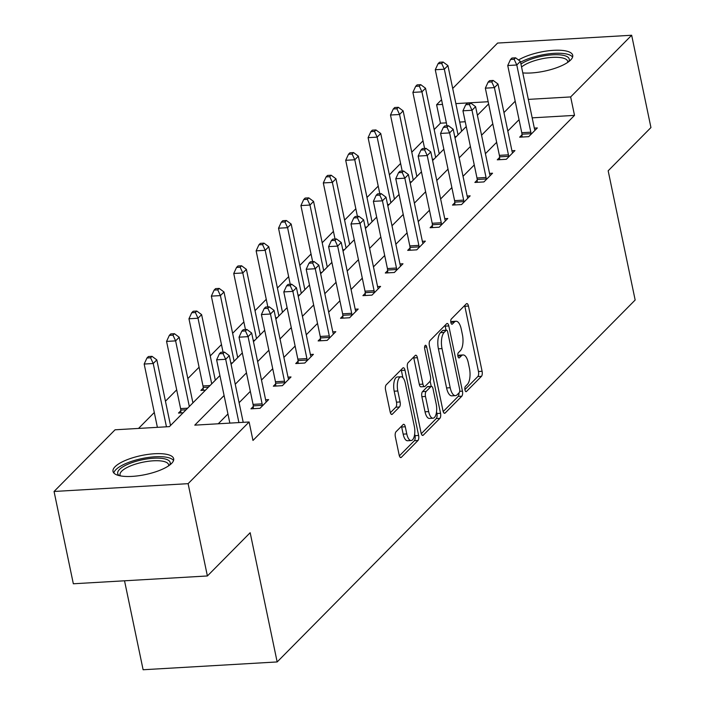 <?xml version="1.0" encoding="UTF-8"?>
<svg xmlns="http://www.w3.org/2000/svg" width="705" height="705" viewBox="0 0 705 705"><rect width="100%" height="100%" fill="white"/><g stroke="black" fill="none" stroke-linecap="round" stroke-linejoin="round"><path stroke-width="1.06" d="M464.956 389.935A2.732 1.11 86.7 0 0 466.102 391.663A2.732 1.11 86.7 0 0 466.472 391.469L481.445 376.338A3.895 1.586 86.7 0 0 482.097 371.288L468.473 306.058A3.895 1.586 86.7 0 0 466.833 303.591A3.895 1.586 86.7 0 0 466.305 303.855L451.332 318.995A2.732 1.11 86.7 0 0 450.874 322.529A2.732 1.11 86.7 0 0 452.02 324.256A2.732 1.11 86.7 0 0 452.39 324.062L454.328 322.106A12.479 5.076 86.7 0 1 456.029 321.251A12.479 5.076 86.7 0 1 461.264 329.147L462.401 334.584A12.479 5.076 86.7 0 1 460.312 350.738L458.373 352.694A2.732 1.11 86.7 0 0 457.915 356.228A2.732 1.11 86.7 0 0 459.061 357.955A2.732 1.11 86.7 0 0 459.431 357.77L461.37 355.813A12.479 5.076 86.7 0 1 463.07 354.95A12.479 5.076 86.7 0 1 468.305 362.846L469.442 368.283A12.479 5.076 86.7 0 1 467.353 384.437L465.415 386.402A2.732 1.11 86.7 0 0 464.956 389.935M115.074 466.719A30.985 9.729 168.2 0 1 148.05 454.39A30.985 9.729 168.2 0 1 173.668 458.735A30.985 9.729 168.2 0 1 171.588 463.423A30.985 9.729 168.2 0 1 138.612 475.752A30.985 9.729 168.2 0 1 113.003 471.407A30.985 9.729 168.2 0 1 115.074 466.719M518.51 59.987A30.985 9.729 168.2 0 1 551.398 50.487A30.985 9.729 168.2 0 1 572.716 55.307A30.985 9.729 168.2 0 1 570.645 60.004A30.985 9.729 168.2 0 1 522.793 72.906M396.007 431.768A3.895 1.586 86.7 0 0 395.355 436.818L399.18 455.122A3.895 1.586 86.7 0 0 400.819 457.589A3.895 1.586 86.7 0 0 401.348 457.316L417.968 440.51A3.895 1.586 86.7 0 0 418.62 435.461L404.996 370.231A3.895 1.586 86.7 0 0 403.357 367.763A3.895 1.586 86.7 0 0 402.828 368.028L386.208 384.833A3.895 1.586 86.7 0 0 385.556 389.883L390.173 411.993A3.895 1.586 86.7 0 0 391.804 414.461A3.895 1.586 86.7 0 0 392.332 414.188L399.453 406.996A3.895 1.586 86.7 0 0 400.105 401.947L397.814 390.984A10.434 4.239 86.7 0 1 400.978 376.761A10.434 4.239 86.7 0 1 405.349 383.37L414.32 426.313A10.434 4.239 86.7 0 1 411.165 440.537A10.434 4.239 86.7 0 1 406.785 433.927L405.287 426.772A3.895 1.586 86.7 0 0 403.657 424.304A3.895 1.586 86.7 0 0 403.128 424.577L396.007 431.768M452.698 88.46L497.607 43.058L631.662 35.25L650.944 127.552L608.168 170.795L635.161 300.022L277.162 661.942L250.169 532.716L207.393 575.967L188.112 483.665L54.056 491.473L115.065 429.794L169.411 426.631L219.916 375.562M631.662 35.25L570.653 96.929L528.327 99.387M224.084 395.514L194.774 425.15L249.112 421.987L252.972 440.449L574.513 115.382L570.653 96.929M249.112 421.987L188.112 483.665M442.996 410.821A3.895 1.586 86.7 0 0 444.635 413.289A3.895 1.586 86.7 0 0 445.163 413.015L461.793 396.21A3.895 1.586 86.7 0 0 462.445 391.16L448.812 325.93A3.895 1.586 86.7 0 0 447.181 323.463A3.895 1.586 86.7 0 0 446.653 323.727L430.024 340.541A3.895 1.586 86.7 0 0 429.371 345.582L442.996 410.821M439.885 418.356L423.256 435.17A3.895 1.586 86.7 0 1 422.727 435.434A3.895 1.586 86.7 0 1 421.088 432.967L407.464 367.737A3.895 1.586 86.7 0 1 408.116 362.687L415.227 355.496A3.895 1.586 86.7 0 1 415.756 355.223A3.895 1.586 86.7 0 1 417.395 357.691L422.921 384.146A3.895 1.586 86.7 0 0 424.56 386.613A3.895 1.586 86.7 0 0 425.089 386.349L429.812 381.572A3.895 1.586 86.7 0 0 430.464 376.532L424.71 348.984A2.732 1.11 86.7 0 1 425.538 345.265A2.732 1.11 86.7 0 1 426.675 346.992L440.537 413.306A3.895 1.586 86.7 0 1 439.885 418.356L436.263 418.567L421.282 433.707M124.529 580.788L143.115 669.75L277.162 661.942M574.513 115.382L532.187 117.85M519.047 119.674L507.811 131.033M496.655 142.313L485.419 153.672M474.262 164.952L463.026 176.312M451.87 187.592L440.634 198.951M429.477 210.231L418.241 221.59M407.085 232.87L395.849 244.23M384.692 255.51L373.456 266.869M362.3 278.149L351.064 289.499M339.907 300.779L328.671 312.139M317.514 323.419L306.278 334.778M295.122 346.058L283.886 357.417M272.729 368.697L261.493 380.057M250.337 391.337L239.101 402.696M227.944 413.976L218.242 423.784M521.991 134.831L519.664 137.175L528.724 136.655L537.333 127.94L534.328 128.116M499.598 157.471L497.272 159.815L506.331 159.286L514.941 150.579L511.936 150.755M477.206 180.11L474.879 182.454L483.938 181.925L492.548 173.219L489.543 173.395M454.813 202.74L452.487 205.093L461.546 204.565L470.156 195.858L467.151 196.034M432.412 225.38L430.094 227.733L439.153 227.204L447.763 218.497L444.758 218.673M410.019 248.019L407.701 250.372L416.761 249.843L425.371 241.136L422.365 241.313M387.627 270.658L385.309 273.011L394.368 272.482L402.978 263.776L399.973 263.952M365.234 293.298L362.916 295.651L371.976 295.122L380.585 286.415L377.58 286.591M342.841 315.937L340.524 318.281L349.583 317.761L358.193 309.054L355.188 309.222M320.449 338.576L318.131 340.92L327.182 340.392L335.8 331.685L332.795 331.861M298.056 361.216L295.739 363.56L304.789 363.031L313.408 354.324L310.403 354.5M275.664 383.855L273.346 386.199L282.397 385.67L291.015 376.964L288.01 377.14M253.271 406.485L250.954 408.838L260.004 408.31L268.623 399.603L265.618 399.779M446.371 122.846L440.458 123.19L434.165 129.561M423.009 140.841L411.773 152.192M400.616 163.472L389.38 174.831M378.224 186.111L366.988 197.471M355.831 208.75L344.595 220.11M333.439 231.39L322.203 242.749M311.046 254.029L299.81 265.388M288.645 276.668L277.418 288.028M266.252 299.308L255.025 310.667M243.86 321.947L232.632 333.298M221.467 344.578L210.24 355.937M199.074 367.217L187.838 378.576M176.682 389.856L165.446 401.215M154.289 412.495L138.532 428.428M465.238 121.753L459.722 122.071M203.207 388.076L200.881 390.42L205.49 390.156M180.815 410.707L178.488 413.06L183.097 412.786M207.393 575.967L73.338 583.775L54.056 491.473M440.458 123.19L436.598 104.737L441.541 99.74M488.177 101.731L455.862 103.609M442.511 104.393L436.598 104.737M231.081 364.282L242.308 352.932M253.474 341.652L264.701 330.293M275.867 319.012L287.094 307.653M298.259 296.373L309.495 285.014M320.652 273.734L331.888 262.375M343.044 251.095L354.28 239.735M365.437 228.455L376.673 217.096M387.829 205.816L399.065 194.457M410.222 183.177L421.458 171.826M432.614 160.537L443.85 149.187M455.007 137.907L466.243 126.547M477.4 115.268L488.635 103.908M515.196 101.22L503.96 112.58M492.804 123.86L481.568 135.21M470.411 146.49L459.175 157.85M448.019 169.129L436.783 180.489M425.626 191.769L414.39 203.128M403.234 214.408L391.998 225.767M380.841 237.047L369.605 248.407M358.44 259.687L347.212 271.046M336.047 282.326L324.82 293.685M313.654 304.965L302.427 316.316M291.262 327.596L280.026 338.955M268.869 350.235L257.633 361.594M246.477 372.875L235.241 384.234M463.07 354.95L459.449 355.161A12.479 5.076 86.7 0 0 457.862 355.91M456.029 321.251L452.407 321.462A12.479 5.076 86.7 0 0 450.821 322.211M464.903 389.609L477.823 376.549A3.895 1.586 86.7 0 0 478.475 371.5L464.851 306.27A3.895 1.586 86.7 0 0 464.657 305.529M446.045 330.213L445.19 326.142A3.895 1.586 86.7 0 0 444.996 325.402M443.189 411.561L458.171 396.421A3.895 1.586 86.7 0 0 458.999 392.879M459.184 392.703A2.732 1.11 86.7 0 0 459.634 389.169L447.675 331.905A2.732 1.11 86.7 0 0 446.529 330.178A2.732 1.11 86.7 0 0 446.159 330.372L444.115 332.434A12.479 5.076 86.7 0 0 442.026 348.587L450.204 387.732A12.479 5.076 86.7 0 0 455.439 395.628A12.479 5.076 86.7 0 0 457.14 394.765L459.184 392.703M443.295 330.539A2.732 1.11 86.7 0 0 442.907 330.389A2.732 1.11 86.7 0 0 442.537 330.583L446.159 330.372M455.439 395.628L451.817 395.84A12.479 5.076 86.7 0 1 446.582 387.944L438.404 348.799A12.479 5.076 86.7 0 1 440.493 332.645L442.537 330.583M424.56 386.613L420.938 386.825A3.895 1.586 86.7 0 1 419.299 384.357L413.773 357.902A3.895 1.586 86.7 0 0 413.579 357.162M430.138 381.105L431.24 386.393M436.545 411.773L436.906 413.518L440.537 413.306M428.658 411.597A10.434 4.239 86.7 0 0 433.029 418.206A10.434 4.239 86.7 0 0 436.192 403.983L433.037 388.852A3.895 1.586 86.7 0 0 431.398 386.384A3.895 1.586 86.7 0 0 430.87 386.648L426.146 391.425A3.895 1.586 86.7 0 0 425.494 396.474L428.658 411.597L425.036 411.808A10.434 4.239 86.7 0 0 429.407 418.418L433.029 418.206M431.398 386.384L427.776 386.596A3.895 1.586 86.7 0 0 427.248 386.86L430.87 386.648M425.036 411.808L421.872 396.677A3.895 1.586 86.7 0 1 422.524 391.636L427.248 386.86M436.263 418.567A3.895 1.586 86.7 0 0 436.906 413.518M411.165 440.537L407.534 440.748A10.434 4.239 86.7 0 1 403.163 434.139L401.665 426.983A3.895 1.586 86.7 0 0 401.471 426.243M400.978 376.761L397.356 376.972A10.434 4.239 86.7 0 0 394.192 391.196L397.814 390.984M390.367 412.733L395.831 407.208A3.895 1.586 86.7 0 0 396.483 402.158L394.192 391.196M402.89 377.704L401.374 370.442A3.895 1.586 86.7 0 0 401.18 369.702M399.374 455.862L414.346 440.722A3.895 1.586 86.7 0 0 414.998 435.672L414.672 434.104M461.634 131.209L447.922 65.591L444.335 69.213L435.276 69.742L446.988 125.816M441.691 63.485L443.128 62.04L439.506 62.252L438.069 63.697L441.691 63.485L444.335 69.213L458.038 134.831M443.128 62.04L447.922 65.591M435.276 69.742L438.069 63.697M531.041 134.303L531.015 133.677A3.974 1.613 86.7 0 0 530.83 132.188L516.791 64.992L520.387 61.37L534.425 128.566A3.974 1.613 86.7 0 0 534.813 129.835L535.007 130.293M522.088 137.034L521.956 134.206A3.974 1.613 86.7 0 0 521.77 132.716L507.741 65.521L516.791 64.992L514.148 59.264L515.584 57.819L511.962 58.03L510.526 59.476L514.148 59.264M510.526 59.476L507.741 65.521M520.387 61.37L515.584 57.819M520.942 64.058A26.816 8.416 168.2 0 1 539.166 56.832A26.816 8.416 168.2 0 1 568.627 61.732M567.692 62.392A24.825 7.799 -11.8 0 0 567.692 61.37A24.825 7.799 -11.8 0 0 539.836 59.255A24.825 7.799 -11.8 0 0 521.559 67.01M572.592 57.079A30.791 9.667 -11.8 0 0 538.594 55.677A30.791 9.667 -11.8 0 0 520.563 62.216M119.312 475.655A26.816 8.416 168.2 0 1 119.497 469.451A26.816 8.416 168.2 0 1 151.778 458.365A26.816 8.416 168.2 0 1 169.579 465.15M168.645 465.82A24.825 7.799 -11.8 0 0 168.636 464.798A24.825 7.799 -11.8 0 0 148.121 461.317A24.825 7.799 -11.8 0 0 121.692 471.196A24.825 7.799 -11.8 0 0 120.035 474.95A24.825 7.799 -11.8 0 0 120.44 475.893M173.545 460.506A30.791 9.667 -11.8 0 0 146.605 457.712A30.791 9.667 -11.8 0 0 115.876 469.662A30.791 9.667 -11.8 0 0 113.822 472.985M439.241 153.849L425.529 88.231L421.942 91.853L412.883 92.381L424.595 148.447M419.299 86.125L420.735 84.67L417.113 84.882L415.677 86.336L419.299 86.125L421.942 91.853L435.646 157.471M420.735 84.67L425.529 88.231M412.883 92.381L415.677 86.336M416.849 176.479L403.137 110.87L399.55 114.492L390.491 115.021L402.202 171.086M396.906 108.764L398.343 107.31L394.721 107.521L393.284 108.975L396.906 108.764L399.55 114.492L413.253 180.11M398.343 107.31L403.137 110.87M390.491 115.021L393.284 108.975M508.649 156.942L508.622 156.316A3.974 1.613 86.7 0 0 508.437 154.827L494.399 87.632L497.994 84.01L512.024 151.205A3.974 1.613 86.7 0 0 512.42 152.474L512.614 152.932M499.695 159.674L499.563 156.845A3.974 1.613 86.7 0 0 499.378 155.356L485.34 88.16L494.399 87.632L491.755 81.903L493.192 80.449L489.57 80.661L488.133 82.115L491.755 81.903M488.133 82.115L485.34 88.16M497.994 84.01L493.192 80.449M486.256 179.581L486.23 178.955A3.974 1.613 86.7 0 0 486.045 177.466L472.006 110.271L475.593 106.649L489.631 173.844A3.974 1.613 86.7 0 0 490.028 175.113L490.222 175.571M477.303 182.313L477.17 179.475A3.974 1.613 86.7 0 0 476.985 177.995L462.947 110.8L472.006 110.271L469.363 104.543L470.799 103.089L467.177 103.3L465.741 104.754L469.363 104.543M465.741 104.754L462.947 110.8M475.593 106.649L470.799 103.089M394.447 199.118L380.744 133.501L377.157 137.131L368.098 137.66L379.81 193.725M374.514 131.403L375.95 129.949L372.328 130.161L370.892 131.615L374.514 131.403L377.157 137.131L390.861 202.749M375.95 129.949L380.744 133.501M368.098 137.66L370.892 131.615M372.055 221.758L358.351 156.14L354.765 159.771L345.706 160.299L357.417 216.364M352.121 154.043L353.558 152.588L349.936 152.8L348.499 154.254L352.121 154.043L354.765 159.771L368.468 225.388M353.558 152.588L358.351 156.14M345.706 160.299L348.499 154.254M349.662 244.397L335.959 178.779L332.372 182.41L323.313 182.939L335.025 239.004M329.728 176.682L331.165 175.228L327.534 175.439L326.107 176.893L329.728 176.682L332.372 182.41L346.076 248.028M331.165 175.228L335.959 178.779M323.313 182.939L326.107 176.893M463.864 202.22L463.837 201.586A3.974 1.613 86.7 0 0 463.652 200.105L449.614 132.91L453.2 129.279L467.239 196.475A3.974 1.613 86.7 0 0 467.635 197.752L467.829 198.211M454.91 204.952L454.778 202.115A3.974 1.613 86.7 0 0 454.593 200.634L440.555 133.439L449.614 132.91L446.97 127.182L448.406 125.728L444.785 125.939L443.348 127.394L446.97 127.182M443.348 127.394L440.555 133.439M453.2 129.279L448.406 125.728M441.471 224.851L441.445 224.225A3.974 1.613 86.7 0 0 441.26 222.745L427.221 155.549L430.808 151.919L444.846 219.114A3.974 1.613 86.7 0 0 445.243 220.392L445.437 220.85M432.517 227.592L432.385 224.754A3.974 1.613 86.7 0 0 432.2 223.274L418.162 156.078L427.221 155.549L424.577 149.821L426.014 148.367L422.392 148.579L420.955 150.033L424.577 149.821M420.955 150.033L418.162 156.078M430.808 151.919L426.014 148.367M419.078 247.49L419.052 246.865A3.974 1.613 86.7 0 0 418.867 245.384L404.829 178.189L408.415 174.558L422.454 241.753A3.974 1.613 86.7 0 0 422.85 243.031L423.044 243.481M410.125 250.231L409.993 247.393A3.974 1.613 86.7 0 0 409.808 245.913L395.769 178.718L404.829 178.189L402.185 172.461L403.621 171.007L399.999 171.218L398.563 172.672L402.185 172.461M398.563 172.672L395.769 178.718M408.415 174.558L403.621 171.007M396.686 270.13L396.659 269.504A3.974 1.613 86.7 0 0 396.474 268.023L382.436 200.828L386.023 197.197L400.061 264.393A3.974 1.613 86.7 0 0 400.458 265.67L400.651 266.12M387.732 272.87L387.6 270.033A3.974 1.613 86.7 0 0 387.415 268.552L373.377 201.357L382.436 200.828L379.792 195.1L381.229 193.646L377.607 193.857L376.17 195.303L379.792 195.1M376.17 195.303L373.377 201.357M386.023 197.197L381.229 193.646M374.293 292.769L374.267 292.143A3.974 1.613 86.7 0 0 374.082 290.663L360.043 223.467L363.63 219.837L377.668 287.032A3.974 1.613 86.7 0 0 378.065 288.301L378.259 288.759M365.34 295.51L365.208 292.672A3.974 1.613 86.7 0 0 365.023 291.191L350.984 223.987L360.043 223.467L357.4 217.73L358.836 216.285L355.214 216.497L353.778 217.942L357.4 217.73M353.778 217.942L350.984 223.987M363.63 219.837L358.836 216.285M351.901 315.408L351.874 314.782A3.974 1.613 86.7 0 0 351.689 313.302L337.651 246.098L341.238 242.476L355.276 309.671A3.974 1.613 86.7 0 0 355.673 310.94L355.866 311.399M342.947 318.14L342.815 315.311A3.974 1.613 86.7 0 0 342.63 313.822L328.592 246.627L337.651 246.098L335.007 240.37L336.444 238.924L332.822 239.136L331.385 240.581L335.007 240.37M331.385 240.581L328.592 246.627M341.238 242.476L336.444 238.924M329.508 338.048L329.482 337.422A3.974 1.613 86.7 0 0 329.297 335.933L315.258 268.737L318.845 265.115L332.883 332.311A3.974 1.613 86.7 0 0 333.28 333.58L333.474 334.038M320.555 340.779L320.423 337.951A3.974 1.613 86.7 0 0 320.237 336.461L306.199 269.266L315.258 268.737L312.615 263.009L314.051 261.555L310.429 261.767L308.993 263.221L312.615 263.009M308.993 263.221L306.199 269.266M318.845 265.115L314.051 261.555M307.116 360.687L307.089 360.061A3.974 1.613 86.7 0 0 306.904 358.572L292.866 291.376L296.452 287.755L310.491 354.95A3.974 1.613 86.7 0 0 310.887 356.219L311.081 356.677M298.162 363.419L298.03 360.581A3.974 1.613 86.7 0 0 297.845 359.101L283.807 291.905L292.866 291.376L290.222 285.648L291.658 284.194L288.037 284.406L286.6 285.86L290.222 285.648M286.6 285.86L283.807 291.905M296.452 287.755L291.658 284.194M284.723 383.326L284.697 382.692A3.974 1.613 86.7 0 0 284.512 381.211L270.473 314.016L274.06 310.385L288.098 377.58A3.974 1.613 86.7 0 0 288.495 378.858L288.689 379.316M275.77 386.058L275.637 383.22A3.974 1.613 86.7 0 0 275.452 381.74L261.414 314.545L270.473 314.016L267.829 308.288L269.266 306.834L265.644 307.045L264.208 308.499L267.829 308.288M264.208 308.499L261.414 314.545M274.06 310.385L269.266 306.834M327.27 267.036L313.566 201.418L309.98 205.049L300.92 205.578L312.632 261.643M307.336 199.321L308.772 197.867L305.142 198.079L303.714 199.524L307.336 199.321L309.98 205.049L323.683 270.667M308.772 197.867L313.566 201.418M300.92 205.578L303.714 199.524M304.877 289.676L291.174 224.058L287.587 227.689L278.528 228.208L290.24 284.282M284.943 221.952L286.38 220.506L282.749 220.718L281.321 222.163L284.943 221.952L287.587 227.689L301.291 293.298M286.38 220.506L291.174 224.058M278.528 228.208L281.321 222.163M282.485 312.315L268.781 246.697L265.195 250.319L256.135 250.848L267.847 306.922M262.551 244.591L263.987 243.146L260.356 243.357L258.929 244.802L262.551 244.591L265.195 250.319L278.898 315.937M263.987 243.146L268.781 246.697M256.135 250.848L258.929 244.802M260.092 334.954L246.389 269.336L242.802 272.958L233.743 273.487L245.455 329.561M240.158 267.23L241.586 265.776L237.964 265.988L236.527 267.442L240.158 267.23L242.802 272.958L256.505 338.576M241.586 265.776L246.389 269.336M233.743 273.487L236.527 267.442M237.7 357.585L223.996 291.976L220.409 295.598L211.35 296.126L223.062 352.192M217.766 289.87L219.193 288.415L215.571 288.627L214.135 290.081L217.766 289.87L220.409 295.598L234.113 361.216M219.193 288.415L223.996 291.976M211.35 296.126L214.135 290.081M215.307 380.224L201.604 314.606L198.017 318.237L188.958 318.766L202.996 385.961A3.974 1.613 -93.3 0 1 203.181 387.442L203.304 390.279M195.373 312.509L196.801 311.055L193.179 311.266L191.742 312.72L195.373 312.509L198.017 318.237L211.72 383.855M196.801 311.055L201.604 314.606M188.958 318.766L191.742 312.72M192.914 402.863L179.211 337.246L175.615 340.876L166.565 341.405L180.603 408.6A3.974 1.613 -93.3 0 1 180.788 410.081L180.912 412.918M172.981 335.148L174.408 333.694L170.786 333.906L169.35 335.36L172.981 335.148L175.615 340.876L189.328 406.494M174.408 333.694L179.211 337.246M166.565 341.405L169.35 335.36M262.33 405.965L262.304 405.331A3.974 1.613 86.7 0 0 262.119 403.85L248.081 336.655L251.667 333.024L265.706 400.22A3.974 1.613 86.7 0 0 266.102 401.498L266.296 401.956M253.377 408.697L253.245 405.86A3.974 1.613 86.7 0 0 253.06 404.379L239.021 337.184L248.081 336.655L245.437 330.927L246.873 329.473L243.251 329.684L241.815 331.138L245.437 330.927M241.815 331.138L239.021 337.184M251.667 333.024L246.873 329.473M170.522 425.503L156.818 359.885L153.223 363.516L144.172 364.044L157.391 427.327M150.579 357.787L152.016 356.333L148.394 356.545L146.957 357.999L150.579 357.787L153.223 363.516L166.451 426.798M152.016 356.333L156.818 359.885M144.172 364.044L146.957 357.999M238.907 422.577L225.688 359.294L229.275 355.664L243.207 422.33M229.848 423.106L216.629 359.823L225.688 359.294L223.044 353.566L224.481 352.112L220.859 352.324L219.422 353.778L223.044 353.566M219.422 353.778L216.629 359.823M229.275 355.664L224.481 352.112M465.714 391.522L466.472 391.469M451.632 324.115L452.39 324.062M458.673 357.814L459.431 357.77M457.88 356.016L461.37 355.813M450.839 322.308L454.328 322.106M464.851 306.27L468.473 306.058M478.475 371.5L482.097 371.288M477.823 376.549L481.445 376.338M445.19 326.142L448.812 325.93M459.713 391.319L462.445 391.16M458.171 396.421L461.793 396.21M444.079 413.077L445.163 413.015M440.493 332.645L444.115 332.434M438.404 348.799L442.026 348.587M446.582 387.944L450.204 387.732M422.172 435.232L423.256 435.17M413.773 357.902L417.395 357.691M419.299 384.357L422.921 384.146M424.595 347.116L426.675 346.992M422.524 391.636L426.146 391.425M421.872 396.677L425.494 396.474M401.665 426.983L405.287 426.772M403.163 434.139L406.785 433.927M396.483 402.158L400.105 401.947M395.831 407.208L399.453 406.996M391.249 414.258L392.332 414.188M401.374 370.442L404.996 370.231M414.998 435.672L418.62 435.461M414.346 440.722L417.968 440.51M400.255 457.378L401.348 457.316M454.743 136.62L456.364 136.532M531.015 133.677L521.956 134.206M530.83 132.188L521.77 132.716M432.341 159.26L433.972 159.171M409.949 181.899L411.579 181.811M508.622 156.316L499.563 156.845M508.437 154.827L499.378 155.356M486.23 178.955L477.17 179.475M486.045 177.466L476.985 177.995M387.556 204.538L389.186 204.441M365.164 227.177L366.794 227.081M342.771 249.817L344.401 249.72M463.837 201.586L454.778 202.115M463.652 200.105L454.593 200.634M441.445 224.225L432.385 224.754M441.26 222.745L432.2 223.274M419.052 246.865L409.993 247.393M418.867 245.384L409.808 245.913M396.659 269.504L387.6 270.033M396.474 268.023L387.415 268.552M374.267 292.143L365.208 292.672M374.082 290.663L365.023 291.191M351.874 314.782L342.815 315.311M351.689 313.302L342.63 313.822M329.482 337.422L320.423 337.951M329.297 335.933L320.237 336.461M307.089 360.061L298.03 360.581M306.904 358.572L297.845 359.101M284.697 382.692L275.637 383.22M284.512 381.211L275.452 381.74M320.378 272.456L322.009 272.359M297.986 295.095L299.616 294.998M275.593 317.735L277.224 317.638M253.201 340.365L254.831 340.277M230.808 363.005L232.438 362.916M202.996 385.961L210.046 385.547M203.181 387.442L208.477 387.133M180.603 408.6L187.653 408.186M180.788 410.081L186.085 409.772M262.304 405.331L253.245 405.86M262.119 403.85L253.06 404.379M442.907 330.389L446.529 330.178"/></g></svg>

